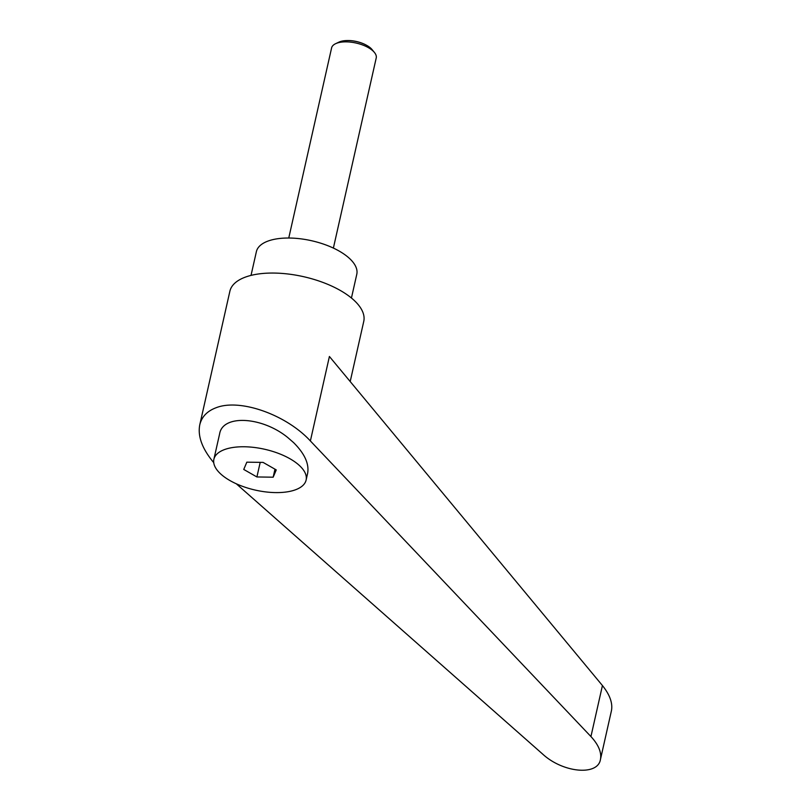 <?xml version="1.0" encoding="UTF-8"?>
<svg xmlns="http://www.w3.org/2000/svg" width="811" height="811" viewBox="0 0 811 811"><rect width="100%" height="100%" fill="white"/><g stroke="black" fill="none" stroke-linecap="round" stroke-linejoin="round"><path stroke-width="1.22" d="M288.757 238.029L331.598 47.92A22.87 10.137 12.7 0 1 335.612 43.693A22.87 10.137 12.7 0 1 336.808 43.196A22.87 10.137 12.7 0 1 374.408 52.431A22.87 10.137 12.7 0 1 376.223 57.976L333.382 248.085M374.408 52.431L372.046 49.552A19.494 8.637 -167.3 0 0 366.035 45A19.494 8.637 -167.3 0 0 346.378 40.57A19.494 8.637 -167.3 0 0 340.002 41.685A19.494 8.637 -167.3 0 0 338.988 42.101L335.612 43.693M346.581 40.56A18.744 8.303 12.7 0 1 346.773 40.55A18.744 8.303 12.7 0 1 365.68 44.808A18.744 8.303 12.7 0 1 365.852 44.899M289.973 458.762A47.271 20.944 -167.3 0 0 242.641 446.76A47.271 20.944 -167.3 0 0 213.881 459.29A47.271 20.944 -167.3 0 0 230.02 480.599A47.271 20.944 -167.3 0 0 277.352 492.601A47.271 20.944 -167.3 0 0 306.112 480.071A47.271 20.944 -167.3 0 0 289.973 458.762M306.112 480.071L307.633 473.31C309.295 463.841 304.622 453.613 293.612 442.624L287.925 437.676C262.318 416.56 222.782 414.299 219.639 433.773L213.881 459.29M350.2 381.535L363.754 321.409A68.621 30.402 -167.3 0 0 323.102 282.492A68.621 30.402 -167.3 0 0 245.51 277.068A68.621 30.402 -167.3 0 0 229.878 291.24L199.759 424.852C197.56 436.267 202.223 448.858 213.739 462.645M236.285 483.782L542.701 754.118C562.925 772.832 597.849 776.086 600.444 759.491C601.742 752.496 598.569 744.843 590.935 736.55L310.38 440.951C286.101 414.563 239.813 398.272 216.061 407.751C207.119 411.106 201.696 416.813 199.759 424.852M351.437 298.022L356.779 274.3A51.458 22.799 -167.3 0 0 326.296 245.104A51.458 22.799 -167.3 0 0 268.096 241.039A51.458 22.799 -167.3 0 0 256.377 251.674L251.025 275.395M310.38 440.951L329.408 356.485L602.431 685.548C609.852 694.774 612.852 703.167 611.443 710.71L600.444 759.491M243.746 469.447L246.828 462.169L263.088 462.402L276.257 469.914L273.165 477.192L256.905 476.959L243.746 469.447M273.165 477.192L274.97 469.184M256.905 476.959L260.199 462.361M602.431 685.548L590.935 736.55"/></g></svg>
